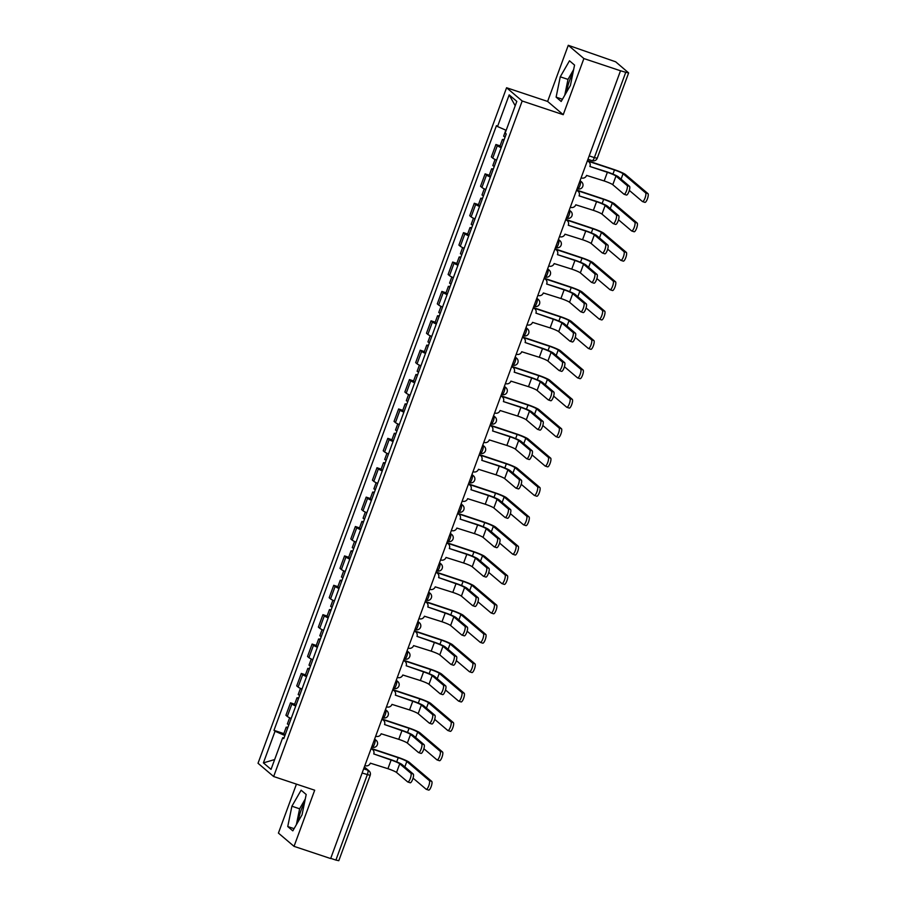 <?xml version="1.0" encoding="UTF-8"?>
<svg xmlns="http://www.w3.org/2000/svg" width="906" height="906" viewBox="0 0 906 906"><rect width="100%" height="100%" fill="white"/><g stroke="black" fill="none" stroke-linecap="round" stroke-linejoin="round"><path stroke-width="1.36" d="M566.748 91.778A15.742 4.349 108.4 0 1 569.512 80.691A15.742 4.349 108.4 0 1 572.841 73.488M298.391 821.176A15.742 4.349 108.4 0 1 301.154 810.089A15.742 4.349 108.4 0 1 304.473 802.886M296.443 784.12L278.425 833.09L294.031 846.351L330.656 858.56L620.508 70.77L583.883 58.55L568.277 45.3L547.62 101.438L506.579 87.746L258.029 763.271L273.646 776.521L522.184 100.996L563.226 114.688L583.883 58.55M568.277 45.3L615.65 61.801L628.639 72.91L597.235 158.244L594.359 157.621L625.752 72.287L628.639 72.91M294.031 846.351L314.688 790.213L273.646 776.521M362.128 773.022L370.18 775.366L338.787 860.7L335.9 860.077L367.304 774.743A4.032 1.11 -71.6 0 0 367.779 770.202L364.257 767.223M330.735 858.356L335.9 860.077M625.752 72.287L620.508 70.77M501.177 147.712A9.287 0.985 -159.8 0 1 497.315 145.673L495.922 144.496L491.358 156.919L492.739 158.108A9.287 0.985 20.2 0 0 496.601 160.147M500.067 145.877L495.922 144.496M490.361 177.1A9.287 0.985 -159.8 0 1 486.499 175.062L485.118 173.873L480.542 186.308L481.924 187.485A9.287 0.985 20.2 0 0 485.786 189.535M489.251 175.254L485.118 173.873M479.546 206.489A9.287 0.985 -159.8 0 1 475.695 204.439L474.302 203.261L469.727 215.696L471.12 216.874A9.287 0.985 20.2 0 0 474.982 218.912M478.436 204.643L474.302 203.261M468.742 235.866A9.287 0.985 -159.8 0 1 464.88 233.827L463.487 232.649L458.912 245.084L460.305 246.262A9.287 0.985 20.2 0 0 464.166 248.301M467.632 234.031L463.487 232.649M457.926 265.254A9.287 0.985 -159.8 0 1 454.065 263.216L452.683 262.038L448.108 274.473L449.489 275.651A9.287 0.985 20.2 0 0 453.351 277.689M456.817 263.42L452.683 262.038M447.111 294.643A9.287 0.985 -159.8 0 1 443.249 292.604L441.868 291.426L437.292 303.861L438.674 305.039A9.287 0.985 20.2 0 0 442.536 307.077M446.001 292.808L441.868 291.426M436.307 324.031A9.287 0.985 -159.8 0 1 432.445 321.992L431.052 320.815L426.477 333.249L427.87 334.427A9.287 0.985 20.2 0 0 431.732 336.466M435.197 322.196L431.052 320.815M425.492 353.419A9.287 0.985 -159.8 0 1 421.63 351.381L420.237 350.203L415.661 362.638L417.054 363.816A9.287 0.985 20.2 0 0 420.916 365.854M424.382 351.585L420.237 350.203M414.676 382.808A9.287 0.985 -159.8 0 1 410.814 380.769L409.433 379.591L404.857 392.015L406.239 393.193A9.287 0.985 20.2 0 0 410.101 395.243M413.566 380.962L409.433 379.591M403.861 412.196A9.287 0.985 -159.8 0 1 399.999 410.146L398.617 408.968L394.042 421.403L395.435 422.581A9.287 0.985 20.2 0 0 399.286 424.62M402.751 410.35L398.617 408.968M393.057 441.584A9.287 0.985 -159.8 0 1 389.195 439.535L387.802 438.357L383.227 450.792L384.62 451.969A9.287 0.985 20.2 0 0 388.481 454.008M391.947 439.738L387.802 438.357M382.241 470.961A9.287 0.985 -159.8 0 1 378.38 468.923L376.987 467.745L372.423 480.18L373.804 481.358A9.287 0.985 20.2 0 0 377.666 483.396M381.132 469.127L376.987 467.745M371.426 500.35A9.287 0.985 -159.8 0 1 367.564 498.311L366.183 497.134L361.607 509.568L362.989 510.746A9.287 0.985 20.2 0 0 366.851 512.785M370.316 498.515L366.183 497.134M360.611 529.738A9.287 0.985 -159.8 0 1 356.76 527.7L355.367 526.522L350.792 538.957L352.185 540.135A9.287 0.985 20.2 0 0 356.047 542.173M359.512 527.904L355.367 526.522M349.807 559.127A9.287 0.985 -159.8 0 1 345.945 557.088L344.552 555.91L339.976 568.345L341.369 569.523A9.287 0.985 20.2 0 0 345.231 571.561M348.697 557.292L344.552 555.91M338.991 588.515A9.287 0.985 -159.8 0 1 335.129 586.476L333.748 585.299L329.172 597.722L330.554 598.9A9.287 0.985 20.2 0 0 334.416 600.95M337.881 586.68L333.748 585.299M328.176 617.903A9.287 0.985 -159.8 0 1 324.314 615.865L322.932 614.676L318.357 627.111L319.739 628.288A9.287 0.985 20.2 0 0 323.601 630.338M327.066 616.057L322.932 614.676M317.372 647.292A9.287 0.985 -159.8 0 1 313.51 645.242L312.117 644.064L307.542 656.499L308.935 657.677A9.287 0.985 20.2 0 0 312.796 659.715M316.262 645.446L312.117 644.064M306.556 676.669A9.287 0.985 -159.8 0 1 302.695 674.63L301.302 673.452L296.726 685.887L298.119 687.065A9.287 0.985 20.2 0 0 301.981 689.104M305.447 674.834L301.302 673.452M295.741 706.057A9.287 0.985 -159.8 0 1 291.879 704.019L290.498 702.841L285.922 715.276L287.304 716.453A9.287 0.985 20.2 0 0 291.166 718.492M294.631 704.222L290.498 702.841M506.171 130.305L497.53 126.546L509.172 94.892L516.816 101.381L505.174 133.035L506.239 133.941L283.759 738.628L282.695 737.722L271.041 769.375L263.397 762.886L275.05 731.233L284.903 735.525M497.53 126.546L496.454 125.64L273.974 730.327L275.05 731.233M506.579 87.746L522.184 100.996M547.62 101.438L563.226 114.688M561.176 101.461L570.406 85.436L574.563 65.096L569.489 60.793L560.259 76.817L556.114 97.146L561.176 101.461M292.819 830.847L302.038 814.822L306.194 794.494L301.12 790.191L291.902 806.215L287.746 826.544L292.819 830.847M283.816 733.611L273.974 730.327M284.008 737.937L282.695 737.722M509.172 94.892L515.208 105.753M274.654 759.556L263.397 762.886M573.645 69.592L567.994 79.4L564.755 95.243M562.445 99.264L556.114 97.146M567.994 79.4L560.259 76.817M305.277 798.979L299.626 808.798L296.387 824.641M294.076 828.662L287.746 826.544M299.626 808.798L291.902 806.215M615.978 176.058L612.784 184.722L623.917 194.167A4.643 1.28 -71.6 0 0 624.041 194.235A4.643 1.28 -71.6 0 0 626.646 190.475A4.643 1.28 -71.6 0 0 627.099 185.504L615.978 176.058A7.565 0.804 20.2 0 0 607.371 172.299L589.885 166.466L606.782 171.8A10.193 1.076 -159.8 0 1 618.368 176.851L629.5 186.296A4.643 1.28 108.4 0 1 629.036 191.279A4.643 1.28 108.4 0 1 626.431 195.039A4.643 1.28 108.4 0 1 626.306 194.96M587.382 160.792A4.032 3.862 -49.7 0 1 588.334 161.381L588.923 161.88A4.032 3.862 130.3 0 0 587.7 161.189L587.348 160.894M581.12 177.825L581.527 177.961A4.032 3.862 130.3 0 0 586.59 175.413L604.177 180.962A7.565 0.804 20.2 0 1 612.784 184.722M589.987 166.183A4.032 3.862 130.3 0 0 588.923 161.88M587.439 160.656L613.872 169.479A10.193 1.076 -159.8 0 1 625.468 174.53L647.971 193.635A4.643 1.28 108.4 0 1 647.507 198.618A4.643 1.28 108.4 0 1 644.902 202.366A4.643 1.28 108.4 0 1 644.778 202.298M629.319 190.396L642.388 201.494A4.643 1.28 -71.6 0 0 642.513 201.574A4.643 1.28 -71.6 0 0 645.117 197.814A4.643 1.28 -71.6 0 0 645.57 192.831L623.079 173.726A7.565 0.804 20.2 0 0 614.461 169.977L588.051 161.166M505.061 137.146L503.623 136.194L505.842 130.17M503.883 140.351L502.445 139.399L504.155 139.603M501.392 147.123L499.953 146.172L502.445 139.399M605.163 205.436L601.98 214.11L613.102 223.556A4.643 1.28 -71.6 0 0 613.226 223.623A4.643 1.28 -71.6 0 0 615.831 219.864A4.643 1.28 -71.6 0 0 616.295 214.892L605.163 205.436A7.565 0.804 20.2 0 0 596.556 201.687L579.07 195.855L595.967 201.189A10.193 1.076 -159.8 0 1 607.552 206.24L618.685 215.685A4.643 1.28 108.4 0 1 618.22 220.668A4.643 1.28 108.4 0 1 615.616 224.416A4.643 1.28 108.4 0 1 615.491 224.348M576.567 190.181A4.032 3.862 -49.7 0 1 577.518 190.77L578.107 191.268A4.032 3.862 130.3 0 0 576.884 190.577L576.533 190.283M570.304 207.214L570.712 207.349A4.032 3.862 130.3 0 0 575.786 204.801L593.373 210.351A7.565 0.804 20.2 0 1 601.98 214.11M579.172 195.571A4.032 3.862 130.3 0 0 578.107 191.268M594.347 234.824L591.165 243.488L602.286 252.944A4.643 1.28 -71.6 0 0 602.411 253.012A4.643 1.28 -71.6 0 0 605.015 249.252A4.643 1.28 -71.6 0 0 605.48 244.269L594.347 234.824A7.565 0.804 20.2 0 0 585.74 231.075L568.266 225.243L585.151 230.577A10.193 1.076 -159.8 0 1 596.748 235.628L607.869 245.073A4.643 1.28 108.4 0 1 607.405 250.056A4.643 1.28 108.4 0 1 604.812 253.805A4.643 1.28 108.4 0 1 604.687 253.737M565.763 219.569A4.032 3.862 -49.7 0 1 566.703 220.158L567.292 220.656A4.032 3.862 130.3 0 0 566.069 219.965L565.718 219.671M559.489 236.591L559.897 236.726A4.032 3.862 130.3 0 0 564.97 234.19L582.558 239.739A7.565 0.804 20.2 0 1 591.165 243.488M568.368 224.96A4.032 3.862 130.3 0 0 567.292 220.656M576.624 190.045L603.068 198.856A10.193 1.076 -159.8 0 1 614.653 203.918L637.156 223.023A4.643 1.28 108.4 0 1 636.692 227.995A4.643 1.28 108.4 0 1 634.087 231.755A4.643 1.28 108.4 0 1 633.962 231.687M618.504 219.784L631.573 230.883A4.643 1.28 -71.6 0 0 631.697 230.962A4.643 1.28 -71.6 0 0 634.302 227.202A4.643 1.28 -71.6 0 0 634.766 222.219L612.263 203.114A7.565 0.804 20.2 0 0 603.656 199.365L577.235 190.554M494.246 166.534L492.819 165.583L495.072 159.445M493.068 169.739L491.641 168.776L493.351 168.992M490.576 176.511L489.138 175.56L491.641 168.776M565.808 219.433L592.252 228.244A10.193 1.076 -159.8 0 1 603.838 233.295L626.34 252.4A4.643 1.28 108.4 0 1 625.876 257.383A4.643 1.28 108.4 0 1 623.283 261.143A4.643 1.28 108.4 0 1 623.158 261.075M607.688 249.173L620.757 260.271A4.643 1.28 -71.6 0 0 620.882 260.339A4.643 1.28 -71.6 0 0 623.487 256.591A4.643 1.28 -71.6 0 0 623.951 251.608L601.448 232.502A7.565 0.804 20.2 0 0 592.841 228.754L566.431 219.943M483.442 195.923L482.003 194.971L484.257 188.833M482.264 199.116L480.826 198.165L482.536 198.369M479.761 205.9L478.334 204.949L480.826 198.165M583.543 264.212L580.35 272.876L591.482 282.321A4.643 1.28 -71.6 0 0 591.607 282.4A4.643 1.28 -71.6 0 0 594.2 278.64A4.643 1.28 -71.6 0 0 594.664 273.657L583.543 264.212A7.565 0.804 20.2 0 0 574.936 260.464L557.45 254.631L574.336 259.965A10.193 1.076 -159.8 0 1 585.933 265.016L597.054 274.461A4.643 1.28 108.4 0 1 596.601 279.444A4.643 1.28 108.4 0 1 593.996 283.193A4.643 1.28 108.4 0 1 593.872 283.125M554.948 248.957A4.032 3.862 -49.7 0 1 555.888 249.535L556.488 250.045A4.032 3.862 130.3 0 0 555.253 249.354L554.914 249.059M548.685 265.979L549.093 266.115A4.032 3.862 130.3 0 0 554.155 263.578L571.743 269.127A7.565 0.804 20.2 0 1 580.35 272.876M557.552 254.348A4.032 3.862 130.3 0 0 556.488 250.045M572.728 293.601L569.546 302.264L580.667 311.709A4.643 1.28 -71.6 0 0 580.791 311.789A4.643 1.28 -71.6 0 0 583.396 308.029A4.643 1.28 -71.6 0 0 583.849 303.046L572.728 293.601A7.565 0.804 20.2 0 0 564.121 289.852L546.635 284.02L563.532 289.342A10.193 1.076 -159.8 0 1 575.117 294.393L586.25 303.85A4.643 1.28 108.4 0 1 585.786 308.821A4.643 1.28 108.4 0 1 583.181 312.581A4.643 1.28 108.4 0 1 583.056 312.513M544.132 278.346A4.032 3.862 -49.7 0 1 545.084 278.923L545.672 279.433A4.032 3.862 130.3 0 0 544.449 278.742L544.098 278.448M537.87 295.367L538.277 295.503A4.032 3.862 130.3 0 0 543.34 292.966L560.927 298.516A7.565 0.804 20.2 0 1 569.546 302.264M546.737 283.737A4.032 3.862 130.3 0 0 545.672 279.433M535.922 313.136L552.717 318.731A10.193 1.076 -159.8 0 1 564.313 323.782L575.435 333.227A4.643 1.28 108.4 0 1 574.97 338.21A4.643 1.28 108.4 0 1 572.365 341.97A4.643 1.28 108.4 0 1 572.241 341.902M561.913 322.989L558.73 331.653L569.851 341.098A4.643 1.28 -71.6 0 0 569.976 341.166A4.643 1.28 -71.6 0 0 572.581 337.417A4.643 1.28 -71.6 0 0 573.045 332.434L561.913 322.989A7.565 0.804 20.2 0 0 553.306 319.24L535.933 313.125A4.032 3.862 130.3 0 0 533.634 308.131L533.283 307.825M533.317 307.734A4.032 3.862 -49.7 0 1 534.268 308.312L534.857 308.821M527.054 324.756L527.462 324.892A4.032 3.862 130.3 0 0 532.535 322.355L550.123 327.904A7.565 0.804 20.2 0 1 558.73 331.653M554.993 248.81L581.437 257.632A10.193 1.076 -159.8 0 1 593.034 262.683L615.525 281.789A4.643 1.28 108.4 0 1 615.072 286.772A4.643 1.28 108.4 0 1 612.467 290.532A4.643 1.28 108.4 0 1 612.343 290.452M596.873 278.561L609.953 289.66A4.643 1.28 -71.6 0 0 610.078 289.727A4.643 1.28 -71.6 0 0 612.671 285.979A4.643 1.28 -71.6 0 0 613.135 280.996L590.633 261.891A7.565 0.804 20.2 0 0 582.026 258.142L555.616 249.331M472.626 225.3L471.188 224.348L473.453 218.221M471.448 228.505L470.01 227.553L471.72 227.757M468.957 235.288L467.519 234.337L470.01 227.553M544.189 278.199L570.621 287.021A10.193 1.076 -159.8 0 1 582.218 292.072L604.721 311.177A4.643 1.28 108.4 0 1 604.257 316.16A4.643 1.28 108.4 0 1 601.652 319.92A4.643 1.28 108.4 0 1 601.527 319.841M586.069 307.949L599.138 319.048A4.643 1.28 -71.6 0 0 599.262 319.116A4.643 1.28 -71.6 0 0 601.867 315.367A4.643 1.28 -71.6 0 0 602.32 310.384L579.829 291.279A7.565 0.804 20.2 0 0 571.222 287.519L544.8 278.708M461.811 254.688L460.384 253.737L462.638 247.598M460.633 257.893L459.195 256.942L460.916 257.145M458.142 264.677L456.703 263.725L459.195 256.942M533.374 307.587L559.817 316.409A10.193 1.076 -159.8 0 1 571.403 321.46L593.906 340.565A4.643 1.28 108.4 0 1 593.441 345.548A4.643 1.28 108.4 0 1 590.837 349.308A4.643 1.28 108.4 0 1 590.712 349.229M575.253 337.338L588.322 348.436A4.643 1.28 -71.6 0 0 588.447 348.504A4.643 1.28 -71.6 0 0 591.052 344.744A4.643 1.28 -71.6 0 0 591.516 339.773L569.013 320.656A7.565 0.804 20.2 0 0 560.406 316.907L533.996 308.097M451.007 284.076L449.569 283.125L451.822 276.987M449.829 287.281L448.391 286.33L450.101 286.534M447.326 294.065L445.888 293.114L448.391 286.33M525.106 342.525L541.901 348.119A10.193 1.076 -159.8 0 1 553.498 353.17L564.619 362.615A4.643 1.28 108.4 0 1 564.155 367.598A4.643 1.28 108.4 0 1 561.561 371.358A4.643 1.28 108.4 0 1 561.437 371.279M551.108 352.377L547.915 361.041L559.036 370.486A4.643 1.28 -71.6 0 0 559.161 370.554A4.643 1.28 -71.6 0 0 561.765 366.805A4.643 1.28 -71.6 0 0 562.23 361.822L551.108 352.377A7.565 0.804 20.2 0 0 542.501 348.617L525.118 342.513A4.032 3.862 130.3 0 0 522.819 337.508L522.468 337.213M522.513 337.111A4.032 3.862 -49.7 0 1 523.453 337.7L524.053 338.198M516.239 354.144L516.658 354.28A4.032 3.862 130.3 0 0 521.72 351.743L539.308 357.292A7.565 0.804 20.2 0 1 547.915 361.041M522.558 336.975L549.002 345.798A10.193 1.076 -159.8 0 1 560.587 350.849L583.09 369.954A4.643 1.28 108.4 0 1 582.626 374.937A4.643 1.28 108.4 0 1 580.033 378.685A4.643 1.28 108.4 0 1 579.908 378.617M564.438 366.726L577.507 377.825A4.643 1.28 -71.6 0 0 577.632 377.893A4.643 1.28 -71.6 0 0 580.236 374.133A4.643 1.28 -71.6 0 0 580.701 369.15L558.198 350.044A7.565 0.804 20.2 0 0 549.591 346.296L523.181 337.485M440.191 313.465L438.753 312.513L441.007 306.375M439.014 316.67L437.575 315.718L439.285 315.922M436.511 323.453L435.084 322.502L437.575 315.718M540.293 381.766L537.099 390.429L548.232 399.874A4.643 1.28 -71.6 0 0 548.356 399.942A4.643 1.28 -71.6 0 0 550.95 396.194A4.643 1.28 -71.6 0 0 551.414 391.211L540.293 381.766A7.565 0.804 20.2 0 0 531.686 378.006L514.2 372.173L531.097 377.508A10.193 1.076 -159.8 0 1 542.683 382.559L553.804 392.004A4.643 1.28 108.4 0 1 553.351 396.987A4.643 1.28 108.4 0 1 550.746 400.746A4.643 1.28 108.4 0 1 550.621 400.667M511.697 366.5A4.032 3.862 -49.7 0 1 512.649 367.089L513.238 367.587A4.032 3.862 130.3 0 0 512.003 366.896L511.664 366.602M505.435 383.532L505.842 383.668A4.032 3.862 130.3 0 0 510.905 381.12L528.492 386.669A7.565 0.804 20.2 0 1 537.099 390.429M514.302 371.89A4.032 3.862 130.3 0 0 513.238 367.587M511.743 366.364L538.187 375.186A10.193 1.076 -159.8 0 1 549.783 380.237L572.275 399.342A4.643 1.28 108.4 0 1 571.822 404.325A4.643 1.28 108.4 0 1 569.217 408.074A4.643 1.28 108.4 0 1 569.093 408.006M553.634 396.103L566.703 407.202A4.643 1.28 -71.6 0 0 566.828 407.281A4.643 1.28 -71.6 0 0 569.421 403.521A4.643 1.28 -71.6 0 0 569.885 398.538L547.383 379.433A7.565 0.804 20.2 0 0 538.776 375.684L512.366 366.873M429.376 342.853L427.938 341.902L430.203 335.764M428.198 346.058L426.76 345.107L428.47 345.311M425.707 352.842L424.268 351.879L426.76 345.107M529.478 411.143L526.295 419.818L537.417 429.263A4.643 1.28 -71.6 0 0 537.541 429.331A4.643 1.28 -71.6 0 0 540.146 425.571A4.643 1.28 -71.6 0 0 540.599 420.599L529.478 411.143A7.565 0.804 20.2 0 0 520.871 407.394L503.385 401.562L520.282 406.896A10.193 1.076 -159.8 0 1 531.867 411.947L543 421.392A4.643 1.28 108.4 0 1 542.535 426.375A4.643 1.28 108.4 0 1 539.931 430.135A4.643 1.28 108.4 0 1 539.806 430.056M500.882 395.888A4.032 3.862 -49.7 0 1 501.833 396.477L502.422 396.975A4.032 3.862 130.3 0 0 501.199 396.284L500.848 395.99M494.619 412.921L495.027 413.057A4.032 3.862 130.3 0 0 500.089 410.509L517.688 416.058A7.565 0.804 20.2 0 1 526.295 419.818M503.487 401.279A4.032 3.862 130.3 0 0 502.422 396.975M500.939 395.752L527.371 404.574A10.193 1.076 -159.8 0 1 538.968 409.625L561.471 428.731A4.643 1.28 108.4 0 1 561.007 433.702A4.643 1.28 108.4 0 1 558.402 437.462A4.643 1.28 108.4 0 1 558.277 437.394M542.819 425.492L555.888 436.59A4.643 1.28 -71.6 0 0 556.012 436.669A4.643 1.28 -71.6 0 0 558.617 432.909A4.643 1.28 -71.6 0 0 559.07 427.926L536.579 408.821A7.565 0.804 20.2 0 0 527.971 405.073L501.55 396.262M418.561 372.241L417.134 371.29L419.387 365.152M417.383 375.446L415.956 374.484L417.666 374.699M414.891 382.219L413.453 381.267L415.956 374.484M518.662 440.531L515.48 449.195L526.601 458.651A4.643 1.28 -71.6 0 0 526.726 458.719A4.643 1.28 -71.6 0 0 529.331 454.959A4.643 1.28 -71.6 0 0 529.795 449.976L518.662 440.531A7.565 0.804 20.2 0 0 510.055 436.783L492.57 430.95L509.466 436.284A10.193 1.076 -159.8 0 1 521.063 441.335L532.184 450.78A4.643 1.28 108.4 0 1 531.72 455.763A4.643 1.28 108.4 0 1 529.127 459.512A4.643 1.28 108.4 0 1 528.991 459.444M490.067 425.276A4.032 3.862 -49.7 0 1 491.018 425.865L491.607 426.364A4.032 3.862 130.3 0 0 490.384 425.673L490.033 425.378M483.804 442.298L484.212 442.434A4.032 3.862 130.3 0 0 489.285 439.897L506.873 445.446A7.565 0.804 20.2 0 1 515.48 449.195M492.683 430.667A4.032 3.862 130.3 0 0 491.607 426.364M490.123 425.14L516.567 433.951A10.193 1.076 -159.8 0 1 528.153 439.002L550.655 458.119A4.643 1.28 108.4 0 1 550.191 463.091A4.643 1.28 108.4 0 1 547.598 466.85A4.643 1.28 108.4 0 1 547.462 466.783M532.003 454.88L545.072 465.978A4.643 1.28 -71.6 0 0 545.197 466.058A4.643 1.28 -71.6 0 0 547.802 462.298A4.643 1.28 -71.6 0 0 548.266 457.315L525.763 438.21A7.565 0.804 20.2 0 0 517.156 434.461L490.746 425.65M407.757 401.63L406.318 400.679L408.572 394.54M406.579 404.823L405.141 403.872L406.851 404.076M404.076 411.607L402.649 410.656L405.141 403.872M507.858 469.92L504.665 478.583L515.786 488.028A4.643 1.28 -71.6 0 0 515.922 488.108A4.643 1.28 -71.6 0 0 518.515 484.348A4.643 1.28 -71.6 0 0 518.979 479.365L507.858 469.92A7.565 0.804 20.2 0 0 499.251 466.171L481.765 460.339L498.651 465.673A10.193 1.076 -159.8 0 1 510.248 470.724L521.369 480.169A4.643 1.28 108.4 0 1 520.916 485.152A4.643 1.28 108.4 0 1 518.311 488.9A4.643 1.28 108.4 0 1 518.187 488.832M479.263 454.665A4.032 3.862 -49.7 0 1 480.203 455.254L480.803 455.752A4.032 3.862 130.3 0 0 479.568 455.061L479.217 454.767M473 471.686L473.408 471.822A4.032 3.862 130.3 0 0 478.47 469.285L496.058 474.835A7.565 0.804 20.2 0 1 504.665 478.583M481.867 460.055A4.032 3.862 130.3 0 0 480.803 455.752M479.308 454.529L505.752 463.34A10.193 1.076 -159.8 0 1 517.349 468.391L539.84 487.496A4.643 1.28 108.4 0 1 539.387 492.479A4.643 1.28 108.4 0 1 536.782 496.239A4.643 1.28 108.4 0 1 536.658 496.171M521.188 484.268L534.257 495.367A4.643 1.28 -71.6 0 0 534.393 495.435A4.643 1.28 -71.6 0 0 536.986 491.686A4.643 1.28 -71.6 0 0 537.451 486.703L514.948 467.598A7.565 0.804 20.2 0 0 506.341 463.849L479.931 455.039M396.941 431.018L395.503 430.056L397.768 423.929M395.763 434.212L394.325 433.261L396.035 433.464M393.272 440.995L391.834 440.044L394.325 433.261M497.043 499.308L493.849 507.972L504.982 517.417A4.643 1.28 -71.6 0 0 505.106 517.496A4.643 1.28 -71.6 0 0 507.711 513.736A4.643 1.28 -71.6 0 0 508.164 508.753L497.043 499.308A7.565 0.804 20.2 0 0 488.436 495.559L470.95 489.727L487.847 495.05A10.193 1.076 -159.8 0 1 499.433 500.101L510.565 509.557A4.643 1.28 108.4 0 1 510.101 514.529A4.643 1.28 108.4 0 1 507.496 518.289A4.643 1.28 108.4 0 1 507.371 518.221M468.447 484.053A4.032 3.862 -49.7 0 1 469.399 484.631L469.988 485.14A4.032 3.862 130.3 0 0 468.764 484.45L468.413 484.155M462.185 501.075L462.592 501.211A4.032 3.862 130.3 0 0 467.655 498.674L485.242 504.223A7.565 0.804 20.2 0 1 493.849 507.972M471.052 489.444A4.032 3.862 130.3 0 0 469.988 485.14M468.504 483.906L494.936 492.728A10.193 1.076 -159.8 0 1 506.533 497.779L529.036 516.884A4.643 1.28 108.4 0 1 528.572 521.867A4.643 1.28 108.4 0 1 525.967 525.627A4.643 1.28 108.4 0 1 525.842 525.548M510.384 513.657L523.453 524.755A4.643 1.28 -71.6 0 0 523.577 524.823A4.643 1.28 -71.6 0 0 526.182 521.075A4.643 1.28 -71.6 0 0 526.635 516.092L504.144 496.986A7.565 0.804 20.2 0 0 495.525 493.226L469.115 484.427M386.126 460.395L384.688 459.444L386.953 453.317M384.948 463.6L383.51 462.649L385.22 462.853M382.457 470.384L381.018 469.433L383.51 462.649M486.228 528.696L483.045 537.36L494.166 546.805A4.643 1.28 -71.6 0 0 494.291 546.884A4.643 1.28 -71.6 0 0 496.896 543.124A4.643 1.28 -71.6 0 0 497.36 538.141L486.228 528.696A7.565 0.804 20.2 0 0 477.621 524.948L460.135 519.115L477.032 524.438A10.193 1.076 -159.8 0 1 488.628 529.489L499.75 538.945A4.643 1.28 108.4 0 1 499.285 543.917A4.643 1.28 108.4 0 1 496.681 547.677A4.643 1.28 108.4 0 1 496.556 547.609M457.632 513.442A4.032 3.862 -49.7 0 1 458.583 514.019L459.172 514.529A4.032 3.862 130.3 0 0 457.949 513.838L457.598 513.543M451.369 530.463L451.777 530.599A4.032 3.862 130.3 0 0 456.851 528.062L474.438 533.611A7.565 0.804 20.2 0 1 483.045 537.36M460.237 518.832A4.032 3.862 130.3 0 0 459.172 514.529M457.689 513.294L484.132 522.116A10.193 1.076 -159.8 0 1 495.718 527.167L518.221 546.273A4.643 1.28 108.4 0 1 517.756 551.256A4.643 1.28 108.4 0 1 515.152 555.016A4.643 1.28 108.4 0 1 515.027 554.936M499.568 543.045L512.637 554.144A4.643 1.28 -71.6 0 0 512.762 554.212A4.643 1.28 -71.6 0 0 515.367 550.452A4.643 1.28 -71.6 0 0 515.831 545.48L493.328 526.375A7.565 0.804 20.2 0 0 484.721 522.615L458.3 513.804M375.31 489.784L373.884 488.832L376.137 482.694M374.133 492.989L372.706 492.037L374.416 492.241M371.641 499.772L370.203 498.821L372.706 492.037M475.424 558.085L472.23 566.748L483.351 576.193A4.643 1.28 -71.6 0 0 483.476 576.261A4.643 1.28 -71.6 0 0 486.08 572.513A4.643 1.28 -71.6 0 0 486.545 567.53L475.424 558.085A7.565 0.804 20.2 0 0 466.805 554.336L449.331 548.504L466.216 553.826A10.193 1.076 -159.8 0 1 477.813 558.877L488.934 568.322A4.643 1.28 108.4 0 1 488.47 573.305A4.643 1.28 108.4 0 1 485.876 577.065A4.643 1.28 108.4 0 1 485.752 576.997M446.828 542.83A4.032 3.862 -49.7 0 1 447.768 543.407L448.357 543.906A4.032 3.862 130.3 0 0 447.134 543.226L446.783 542.92M440.554 559.851L440.962 559.987A4.032 3.862 130.3 0 0 446.035 557.45L463.623 563A7.565 0.804 20.2 0 1 472.23 566.748M449.433 548.221A4.032 3.862 130.3 0 0 448.357 543.906M446.873 542.683L473.317 551.505A10.193 1.076 -159.8 0 1 484.903 556.556L507.405 575.661A4.643 1.28 108.4 0 1 506.941 580.644A4.643 1.28 108.4 0 1 504.348 584.393A4.643 1.28 108.4 0 1 504.223 584.325M488.753 572.433L501.822 583.532A4.643 1.28 -71.6 0 0 501.947 583.6A4.643 1.28 -71.6 0 0 504.551 579.84A4.643 1.28 -71.6 0 0 505.016 574.857L482.513 555.752A7.565 0.804 20.2 0 0 473.906 552.003L447.496 543.192M364.506 519.172L363.068 518.221L365.322 512.083M363.329 522.377L361.89 521.426L363.6 521.63M360.826 529.161L359.399 528.209L361.89 521.426M438.617 577.609L455.401 583.215A10.193 1.076 -159.8 0 1 466.998 588.266L478.119 597.711A4.643 1.28 108.4 0 1 477.666 602.694A4.643 1.28 108.4 0 1 475.061 606.454A4.643 1.28 108.4 0 1 474.937 606.374M464.608 587.473L461.414 596.137L472.547 605.582A4.643 1.28 -71.6 0 0 472.672 605.65A4.643 1.28 -71.6 0 0 475.265 601.901A4.643 1.28 -71.6 0 0 475.729 596.918L464.608 587.473A7.565 0.804 20.2 0 0 456.001 583.713L438.617 577.598A4.032 3.862 130.3 0 0 436.318 572.603L435.979 572.309M436.013 572.207A4.032 3.862 -49.7 0 1 436.964 572.796L437.553 573.294M429.75 589.24L430.157 589.376A4.032 3.862 130.3 0 0 435.22 586.839L452.807 592.388A7.565 0.804 20.2 0 1 461.414 596.137M436.058 572.071L462.502 580.893A10.193 1.076 -159.8 0 1 474.098 585.944L496.59 605.049A4.643 1.28 108.4 0 1 496.137 610.032A4.643 1.28 108.4 0 1 493.532 613.781A4.643 1.28 108.4 0 1 493.408 613.713M477.938 601.811L491.018 612.92A4.643 1.28 -71.6 0 0 491.143 612.988A4.643 1.28 -71.6 0 0 493.736 609.228A4.643 1.28 -71.6 0 0 494.2 604.245L471.698 585.14A7.565 0.804 20.2 0 0 463.091 581.392L436.681 572.581M353.691 548.56L352.253 547.609L354.518 541.471M352.513 551.765L351.075 550.814L352.785 551.018M350.022 558.549L348.584 557.586L351.075 550.814M427.802 606.997L444.597 612.603A10.193 1.076 -159.8 0 1 456.182 617.654L467.315 627.099A4.643 1.28 108.4 0 1 466.85 632.082A4.643 1.28 108.4 0 1 464.246 635.842A4.643 1.28 108.4 0 1 464.121 635.763M453.793 616.85L450.61 625.525L461.732 634.97A4.643 1.28 -71.6 0 0 461.856 635.038A4.643 1.28 -71.6 0 0 464.461 631.278A4.643 1.28 -71.6 0 0 464.914 626.306L453.793 616.85A7.565 0.804 20.2 0 0 445.186 613.102L427.802 606.986A4.032 3.862 130.3 0 0 425.514 601.992L425.163 601.697M425.197 601.595A4.032 3.862 -49.7 0 1 426.148 602.184L426.737 602.683M418.934 618.628L419.342 618.764A4.032 3.862 130.3 0 0 424.404 616.216L441.992 621.765A7.565 0.804 20.2 0 1 450.61 625.525M425.254 601.459L451.686 610.282A10.193 1.076 -159.8 0 1 463.283 615.333L485.786 634.438A4.643 1.28 108.4 0 1 485.322 639.41A4.643 1.28 108.4 0 1 482.717 643.169A4.643 1.28 108.4 0 1 482.592 643.101M467.134 631.199L480.203 642.297A4.643 1.28 -71.6 0 0 480.327 642.377A4.643 1.28 -71.6 0 0 482.932 638.617A4.643 1.28 -71.6 0 0 483.385 633.634L460.894 614.528A7.565 0.804 20.2 0 0 452.287 610.78L425.865 601.969M342.876 577.949L341.449 576.997L343.702 570.859M341.698 581.154L340.271 580.202L341.981 580.406M339.206 587.926L337.768 586.975L340.271 580.202M416.987 636.386L433.781 641.992A10.193 1.076 -159.8 0 1 445.378 647.043L456.499 656.488A4.643 1.28 108.4 0 1 456.035 661.471A4.643 1.28 108.4 0 1 453.43 665.219A4.643 1.28 108.4 0 1 453.306 665.151M442.977 646.238L439.795 654.902L450.916 664.358A4.643 1.28 -71.6 0 0 451.041 664.426A4.643 1.28 -71.6 0 0 453.646 660.667A4.643 1.28 -71.6 0 0 454.11 655.684L442.977 646.238A7.565 0.804 20.2 0 0 434.37 642.49L416.998 636.374A4.032 3.862 130.3 0 0 414.699 631.38L414.348 631.086M414.382 630.984A4.032 3.862 -49.7 0 1 415.333 631.573L415.922 632.071M408.119 648.017L408.527 648.152A4.032 3.862 130.3 0 0 413.6 645.604L431.188 651.154A7.565 0.804 20.2 0 1 439.795 654.902M414.438 630.848L440.882 639.659A10.193 1.076 -159.8 0 1 452.468 644.71L474.971 663.826A4.643 1.28 108.4 0 1 474.506 668.798A4.643 1.28 108.4 0 1 471.901 672.558A4.643 1.28 108.4 0 1 471.777 672.49M456.318 660.587L469.387 671.686A4.643 1.28 -71.6 0 0 469.512 671.765A4.643 1.28 -71.6 0 0 472.117 668.005A4.643 1.28 -71.6 0 0 472.581 663.022L450.078 643.917A7.565 0.804 20.2 0 0 441.471 640.168L415.061 631.357M332.072 607.337L330.633 606.386L332.887 600.248M330.894 610.531L329.456 609.579L331.166 609.795M328.391 617.314L326.953 616.363L329.456 609.579M406.171 665.774L422.966 671.38A10.193 1.076 -159.8 0 1 434.563 676.431L445.684 685.876A4.643 1.28 108.4 0 1 445.22 690.859A4.643 1.28 108.4 0 1 442.626 694.608A4.643 1.28 108.4 0 1 442.502 694.54M432.173 675.627L428.98 684.29L440.101 693.747A4.643 1.28 -71.6 0 0 440.225 693.815A4.643 1.28 -71.6 0 0 442.83 690.055A4.643 1.28 -71.6 0 0 443.294 685.072L432.173 675.627A7.565 0.804 20.2 0 0 423.566 671.878L406.182 665.763A4.032 3.862 130.3 0 0 403.883 660.768L403.532 660.474M403.578 660.372A4.032 3.862 -49.7 0 1 404.518 660.961L405.118 661.459M397.315 677.394L397.723 677.529A4.032 3.862 130.3 0 0 402.785 674.993L420.373 680.542A7.565 0.804 20.2 0 1 428.98 684.29M403.623 660.236L430.067 669.047A10.193 1.076 -159.8 0 1 441.664 674.098L464.155 693.203A4.643 1.28 108.4 0 1 463.691 698.186A4.643 1.28 108.4 0 1 461.097 701.946A4.643 1.28 108.4 0 1 460.973 701.878M445.503 689.976L458.572 701.074A4.643 1.28 -71.6 0 0 458.696 701.142A4.643 1.28 -71.6 0 0 461.301 697.394A4.643 1.28 -71.6 0 0 461.766 692.41L439.263 673.305A7.565 0.804 20.2 0 0 430.656 669.557L404.246 660.746M321.256 636.725L319.818 635.763L322.072 629.636M320.078 639.919L318.64 638.968L320.35 639.172M317.587 646.703L316.149 645.752L318.64 638.968M395.367 695.162L412.162 700.757A10.193 1.076 -159.8 0 1 423.748 705.819L434.869 715.264A4.643 1.28 108.4 0 1 434.416 720.236A4.643 1.28 108.4 0 1 431.811 723.996A4.643 1.28 108.4 0 1 431.686 723.928M421.358 705.015L418.164 713.679L429.297 723.124A4.643 1.28 -71.6 0 0 429.421 723.203A4.643 1.28 -71.6 0 0 432.015 719.443A4.643 1.28 -71.6 0 0 432.479 714.46L421.358 705.015A7.565 0.804 20.2 0 0 412.751 701.267L395.367 695.151A4.032 3.862 130.3 0 0 393.068 690.157L392.728 689.862M392.762 689.76A4.032 3.862 -49.7 0 1 393.714 690.338L394.303 690.848M386.5 706.782L386.907 706.918A4.032 3.862 130.3 0 0 391.97 704.381L409.557 709.93A7.565 0.804 20.2 0 1 418.164 713.679M392.819 689.613L419.252 698.435A10.193 1.076 -159.8 0 1 430.848 703.486L453.34 722.592A4.643 1.28 108.4 0 1 452.887 727.575A4.643 1.28 108.4 0 1 450.282 731.335A4.643 1.28 108.4 0 1 450.157 731.255M434.699 719.364L447.768 730.463A4.643 1.28 -71.6 0 0 447.892 730.53A4.643 1.28 -71.6 0 0 450.486 726.782A4.643 1.28 -71.6 0 0 450.95 721.799L428.459 702.694A7.565 0.804 20.2 0 0 419.84 698.934L393.43 690.134M310.441 666.103L309.003 665.151L311.268 659.024M309.263 669.308L307.825 668.356L309.535 668.56M306.772 676.091L305.333 675.14L307.825 668.356M384.552 724.551L401.347 730.145A10.193 1.076 -159.8 0 1 412.932 735.196L424.065 744.653A4.643 1.28 108.4 0 1 423.6 749.624A4.643 1.28 108.4 0 1 420.996 753.384A4.643 1.28 108.4 0 1 420.871 753.316M410.543 734.404L407.36 743.067L418.481 752.512A4.643 1.28 -71.6 0 0 418.606 752.592A4.643 1.28 -71.6 0 0 421.211 748.832A4.643 1.28 -71.6 0 0 421.664 743.849L410.543 734.404A7.565 0.804 20.2 0 0 401.936 730.655L384.552 724.54A4.032 3.862 130.3 0 0 382.264 719.545L381.913 719.251M381.947 719.149A4.032 3.862 -49.7 0 1 382.898 719.726L383.487 720.236M375.684 736.17L376.092 736.306A4.032 3.862 130.3 0 0 381.166 733.769L398.753 739.319A7.565 0.804 20.2 0 1 407.36 743.067M382.004 719.002L408.436 727.824A10.193 1.076 -159.8 0 1 420.033 732.875L442.536 751.98A4.643 1.28 108.4 0 1 442.071 756.963A4.643 1.28 108.4 0 1 439.467 760.723A4.643 1.28 108.4 0 1 439.342 760.644M423.883 748.752L436.952 759.851A4.643 1.28 -71.6 0 0 437.077 759.919A4.643 1.28 -71.6 0 0 439.682 756.159A4.643 1.28 -71.6 0 0 440.135 751.187L417.643 732.082A7.565 0.804 20.2 0 0 409.036 728.322L382.615 719.511M299.626 695.491L298.199 694.54L300.452 688.401M298.448 698.696L297.021 697.745L298.731 697.948M295.956 705.48L294.518 704.528L297.021 697.745M373.736 753.939L390.531 759.534A10.193 1.076 -159.8 0 1 402.128 764.585L413.249 774.03A4.643 1.28 108.4 0 1 412.785 779.013A4.643 1.28 108.4 0 1 410.192 782.773A4.643 1.28 108.4 0 1 410.067 782.705M399.727 763.792L396.545 772.456L407.666 781.901A4.643 1.28 -71.6 0 0 407.791 781.969A4.643 1.28 -71.6 0 0 410.395 778.22A4.643 1.28 -71.6 0 0 410.86 773.237L399.727 763.792A7.565 0.804 20.2 0 0 391.12 760.043L373.748 753.928A4.032 3.862 130.3 0 0 371.449 748.934L371.098 748.628M371.143 748.537A4.032 3.862 -49.7 0 1 372.083 749.115L372.672 749.624M364.869 765.559L365.277 765.695A4.032 3.862 130.3 0 0 370.35 763.158L387.938 768.707A7.565 0.804 20.2 0 1 396.545 772.456M371.188 748.39L397.632 757.212A10.193 1.076 -159.8 0 1 409.218 762.263L431.72 781.368A4.643 1.28 108.4 0 1 431.256 786.351A4.643 1.28 108.4 0 1 428.663 790.1A4.643 1.28 108.4 0 1 428.538 790.032M413.068 778.141L426.137 789.239A4.643 1.28 -71.6 0 0 426.262 789.307A4.643 1.28 -71.6 0 0 428.866 785.547A4.643 1.28 -71.6 0 0 429.331 780.576L406.828 761.459A7.565 0.804 20.2 0 0 398.221 757.71L371.811 748.9M288.821 724.879L287.383 723.928L289.637 717.79M287.644 728.084L286.205 727.133L287.915 727.337M285.141 734.868L283.714 733.917L286.205 727.133M372.14 747.122A4.032 1.11 -71.6 0 0 372.241 747.19A4.032 1.11 -71.6 0 0 374.438 744.132A4.032 1.11 -71.6 0 0 374.914 739.59L374.54 739.273M374.484 739.443L374.914 739.59A4.032 3.862 -49.7 0 1 376.137 740.281L374.642 739.013M382.944 717.733A4.032 1.11 -71.6 0 0 383.057 717.801A4.032 1.11 -71.6 0 0 385.243 714.743A4.032 1.11 -71.6 0 0 385.718 710.202L385.356 709.885M385.288 710.055L385.718 710.202A4.032 3.862 -49.7 0 1 386.953 710.893L385.458 709.625M393.759 688.345A4.032 1.11 -71.6 0 0 393.872 688.413A4.032 1.11 -71.6 0 0 396.058 685.355A4.032 1.11 -71.6 0 0 396.534 680.814L396.171 680.508M396.103 680.678L396.534 680.814A4.032 3.862 -49.7 0 1 397.757 681.505L396.262 680.236M404.574 658.968A4.032 1.11 -71.6 0 0 404.688 659.024A4.032 1.11 -71.6 0 0 406.873 655.967A4.032 1.11 -71.6 0 0 407.349 651.425L406.975 651.12M406.919 651.289L407.349 651.425A4.032 3.862 -49.7 0 1 408.572 652.116L407.077 650.848M415.39 629.579A4.032 1.11 -71.6 0 0 415.492 629.636A4.032 1.11 -71.6 0 0 417.677 626.578A4.032 1.11 -71.6 0 0 418.153 622.037L417.791 621.731M417.734 621.901L418.153 622.037A4.032 3.862 -49.7 0 1 419.387 622.728L417.893 621.459M426.194 600.191A4.032 1.11 -71.6 0 0 426.307 600.248A4.032 1.11 -71.6 0 0 428.493 597.19A4.032 1.11 -71.6 0 0 428.968 592.66L428.606 592.343M428.538 592.513L428.968 592.66A4.032 3.862 -49.7 0 1 430.203 593.351L428.708 592.071M437.009 570.803A4.032 1.11 -71.6 0 0 437.122 570.871A4.032 1.11 -71.6 0 0 439.308 567.813A4.032 1.11 -71.6 0 0 439.784 563.272L439.421 562.954M439.353 563.124L439.784 563.272A4.032 3.862 -49.7 0 1 441.007 563.962L439.512 562.694M447.824 541.414A4.032 1.11 -71.6 0 0 447.926 541.482A4.032 1.11 -71.6 0 0 450.123 538.424A4.032 1.11 -71.6 0 0 450.599 533.883L450.225 533.566M450.169 533.736L450.599 533.883A4.032 3.862 -49.7 0 1 451.822 534.574L450.327 533.306M458.64 512.026A4.032 1.11 -71.6 0 0 458.742 512.094A4.032 1.11 -71.6 0 0 460.928 509.036A4.032 1.11 -71.6 0 0 461.403 504.495L461.041 504.178M460.973 504.348L461.403 504.495A4.032 3.862 -49.7 0 1 462.638 505.186L461.143 503.917M469.444 482.638A4.032 1.11 -71.6 0 0 469.557 482.705A4.032 1.11 -71.6 0 0 471.743 479.648A4.032 1.11 -71.6 0 0 472.219 475.106L471.856 474.801M471.788 474.959L472.219 475.106A4.032 3.862 -49.7 0 1 473.442 475.797L471.947 474.529M480.259 453.26A4.032 1.11 -71.6 0 0 480.373 453.317A4.032 1.11 -71.6 0 0 482.558 450.259A4.032 1.11 -71.6 0 0 483.034 445.718L482.66 445.412M482.604 445.582L483.034 445.718A4.032 3.862 -49.7 0 1 484.257 446.409L482.762 445.14M491.075 423.872A4.032 1.11 -71.6 0 0 491.177 423.929A4.032 1.11 -71.6 0 0 493.362 420.871A4.032 1.11 -71.6 0 0 493.849 416.33L493.476 416.024M493.419 416.194L493.849 416.33A4.032 3.862 -49.7 0 1 495.072 417.02L493.577 415.752M501.879 394.484A4.032 1.11 -71.6 0 0 501.992 394.54A4.032 1.11 -71.6 0 0 504.178 391.483A4.032 1.11 -71.6 0 0 504.653 386.953L504.291 386.635M504.223 386.805L504.653 386.953A4.032 3.862 -49.7 0 1 505.888 387.632L504.393 386.364M512.694 365.095A4.032 1.11 -71.6 0 0 512.807 365.152A4.032 1.11 -71.6 0 0 514.993 362.106A4.032 1.11 -71.6 0 0 515.469 357.564L515.106 357.247M515.038 357.417L515.469 357.564A4.032 3.862 -49.7 0 1 516.692 358.255L515.197 356.975M523.509 335.707A4.032 1.11 -71.6 0 0 523.623 335.775A4.032 1.11 -71.6 0 0 525.808 332.717A4.032 1.11 -71.6 0 0 526.284 328.176L525.91 327.859M525.854 328.029L526.284 328.176A4.032 3.862 -49.7 0 1 527.507 328.867L526.012 327.598M534.325 306.319A4.032 1.11 -71.6 0 0 534.427 306.387A4.032 1.11 -71.6 0 0 536.612 303.329A4.032 1.11 -71.6 0 0 537.088 298.787L536.726 298.47M536.669 298.64L537.088 298.787A4.032 3.862 -49.7 0 1 538.323 299.478L536.828 298.21M545.129 276.93A4.032 1.11 -71.6 0 0 545.242 276.998A4.032 1.11 -71.6 0 0 547.428 273.94A4.032 1.11 -71.6 0 0 547.904 269.399L547.541 269.093M547.473 269.252L547.904 269.399A4.032 3.862 -49.7 0 1 549.138 270.09L547.632 268.822M555.944 247.553A4.032 1.11 -71.6 0 0 556.058 247.61A4.032 1.11 -71.6 0 0 558.243 244.552A4.032 1.11 -71.6 0 0 558.719 240.011L558.345 239.705M558.289 239.875L558.719 240.011A4.032 3.862 -49.7 0 1 559.942 240.702L558.447 239.433M566.76 218.165A4.032 1.11 -71.6 0 0 566.862 218.221A4.032 1.11 -71.6 0 0 569.059 215.164A4.032 1.11 -71.6 0 0 569.534 210.622L569.161 210.317M569.104 210.486L569.534 210.622A4.032 3.862 -49.7 0 1 570.757 211.313L569.262 210.045M577.575 188.776A4.032 1.11 -71.6 0 0 577.677 188.833A4.032 1.11 -71.6 0 0 579.863 185.775A4.032 1.11 -71.6 0 0 580.338 181.234L579.976 180.928M579.908 181.098L580.338 181.234A4.032 3.862 -49.7 0 1 581.573 181.925L580.078 180.656M363.668 768.832L367.779 770.202A4.032 3.862 130.3 0 1 369.002 770.893L364.359 766.952M298.119 687.065L302.695 674.63M308.935 657.677L313.51 645.242M319.739 628.288L324.314 615.865M330.554 598.9L335.129 586.476M341.369 569.523L345.945 557.088M352.185 540.135L356.76 527.7M362.989 510.746L367.564 498.311M373.804 481.358L378.38 468.923M384.62 451.969L389.195 439.535M395.435 422.581L399.999 410.146M406.239 393.193L410.814 380.769M417.054 363.816L421.63 351.381M427.87 334.427L432.445 321.992M438.674 305.039L443.249 292.604M449.489 275.651L454.065 263.216M460.305 246.262L464.88 233.827M471.12 216.874L475.695 204.439M481.924 187.485L486.499 175.062M492.739 158.108L497.315 145.673M287.304 716.453L291.879 704.019M592.06 160.611A4.032 1.11 -71.6 0 0 592.173 160.679A4.032 1.11 -71.6 0 0 594.359 157.621L589.183 155.9M627.099 185.504L629.5 186.296M607.371 172.299L604.177 180.962M645.57 192.831L647.971 193.635M612.943 174.111L614.461 169.977M621.074 179.15L623.079 173.726M616.295 214.892L618.685 215.685M596.556 201.687L593.373 210.351M605.48 244.269L607.869 245.073M585.74 231.075L582.558 239.739M634.766 222.219L637.156 223.023M602.139 203.488L603.656 199.365M610.27 208.539L612.263 203.114M623.951 251.608L626.34 252.4M591.324 232.876L592.841 228.754M599.455 237.927L601.448 232.502M594.664 273.657L597.054 274.461M574.936 260.464L571.743 269.127M583.849 303.046L586.25 303.85M564.121 289.852L560.927 298.516M573.045 332.434L575.435 333.227M553.306 319.24L550.123 327.904M613.135 280.996L615.525 281.789M580.508 262.264L582.026 258.142M588.64 267.315L590.633 261.891M602.32 310.384L604.721 311.177M569.693 291.653L571.222 287.519M577.824 296.704L579.829 291.279M591.516 339.773L593.906 340.565M558.889 321.041L560.406 316.907M567.02 326.081L569.013 320.656M562.23 361.822L564.619 362.615M542.501 348.617L539.308 357.292M580.701 369.15L583.09 369.954M548.073 350.429L549.591 346.296M556.205 355.469L558.198 350.044M551.414 391.211L553.804 392.004M531.686 378.006L528.492 386.669M569.885 398.538L572.275 399.342M537.258 379.818L538.776 375.684M545.389 384.857L547.383 379.433M540.599 420.599L543 421.392M520.871 407.394L517.688 416.058M559.07 427.926L561.471 428.731M526.454 409.195L527.971 405.073M534.585 414.246L536.579 408.821M529.795 449.976L532.184 450.78M510.055 436.783L506.873 445.446M548.266 457.315L550.655 458.119M515.639 438.583L517.156 434.461M523.77 443.634L525.763 438.21M518.979 479.365L521.369 480.169M499.251 466.171L496.058 474.835M537.451 486.703L539.84 487.496M504.823 467.972L506.341 463.849M512.955 473.023L514.948 467.598M508.164 508.753L510.565 509.557M488.436 495.559L485.242 504.223M526.635 516.092L529.036 516.884M494.008 497.36L495.525 493.226M502.139 502.411L504.144 496.986M497.36 538.141L499.75 538.945M477.621 524.948L474.438 533.611M515.831 545.48L518.221 546.273M483.204 526.748L484.721 522.615M491.335 531.788L493.328 526.375M486.545 567.53L488.934 568.322M466.805 554.336L463.623 563M505.016 574.857L507.405 575.661M472.388 556.137L473.906 552.003M480.52 561.176L482.513 555.752M475.729 596.918L478.119 597.711M456.001 583.713L452.807 592.388M494.2 604.245L496.59 605.049M461.573 585.525L463.091 581.392M469.704 590.565L471.698 585.14M464.914 626.306L467.315 627.099M445.186 613.102L441.992 621.765M483.385 633.634L485.786 634.438M450.758 614.902L452.287 610.78M458.889 619.953L460.894 614.528M454.11 655.684L456.499 656.488M434.37 642.49L431.188 651.154M472.581 663.022L474.971 663.826M439.954 644.291L441.471 640.168M448.085 649.342L450.078 643.917M443.294 685.072L445.684 685.876M423.566 671.878L420.373 680.542M461.766 692.41L464.155 693.203M429.138 673.679L430.656 669.557M437.27 678.73L439.263 673.305M432.479 714.46L434.869 715.264M412.751 701.267L409.557 709.93M450.95 721.799L453.34 722.592M418.323 703.067L419.84 698.934M426.454 708.118L428.459 702.694M421.664 743.849L424.065 744.653M401.936 730.655L398.753 739.319M440.135 751.187L442.536 751.98M407.519 732.456L409.036 728.322M415.65 737.495L417.643 732.082M410.86 773.237L413.249 774.03M391.12 760.043L387.938 768.707M429.331 780.576L431.72 781.368M396.703 761.844L398.221 757.71M404.835 766.884L406.828 761.459M577.133 188.652L577.677 188.833A4.032 4.032 0 0 0 581.573 181.925M566.318 218.04L566.862 218.221A4.032 4.032 0 0 0 570.757 211.313M555.503 247.429L556.058 247.61A4.032 4.032 0 0 0 559.942 240.702M544.699 276.817L545.242 276.998A4.032 4.032 0 0 0 549.138 270.09M533.883 306.205L534.427 306.387A4.032 4.032 0 0 0 538.323 299.478M523.068 335.594L523.623 335.775A4.032 4.032 0 0 0 527.507 328.867M512.264 364.971L512.807 365.152A4.032 4.032 0 0 0 516.692 358.255M501.448 394.359L501.992 394.54A4.032 4.032 0 0 0 505.888 387.632M490.633 423.748L491.177 423.929A4.032 4.032 0 0 0 495.072 417.02M479.818 453.136L480.373 453.317A4.032 4.032 0 0 0 484.257 446.409M469.014 482.524L469.557 482.705A4.032 4.032 0 0 0 473.442 475.797M458.198 511.913L458.742 512.094A4.032 4.032 0 0 0 462.638 505.186M447.383 541.301L447.926 541.482A4.032 4.032 0 0 0 451.822 534.574M436.567 570.678L437.122 570.871A4.032 4.032 0 0 0 441.007 563.962M425.763 600.066L426.307 600.248A4.032 4.032 0 0 0 430.203 593.351M414.948 629.455L415.492 629.636A4.032 4.032 0 0 0 419.387 622.728M404.133 658.843L404.688 659.024A4.032 4.032 0 0 0 408.572 652.116M393.329 688.232L393.872 688.413A4.032 4.032 0 0 0 397.757 681.505M382.513 717.62L383.057 717.801A4.032 4.032 0 0 0 386.953 710.893M371.698 747.008L372.241 747.19A4.032 4.032 0 0 0 376.137 740.281M587.949 159.263L592.173 160.679A4.032 4.032 0 0 0 597.235 158.244M370.18 775.366A4.032 4.032 0 0 0 369.002 770.893M626.431 195.039L624.041 194.235M644.902 202.366L642.513 201.574M615.616 224.416L613.226 223.623M604.812 253.805L602.411 253.012M634.087 231.755L631.697 230.962M623.283 261.143L620.882 260.339M593.996 283.193L591.607 282.4M583.181 312.581L580.791 311.789M572.365 341.97L569.976 341.166M612.467 290.532L610.078 289.727M601.652 319.92L599.262 319.116M590.837 349.308L588.447 348.504M561.561 371.358L559.161 370.554M580.033 378.685L577.632 377.893M550.746 400.746L548.356 399.942M569.217 408.074L566.828 407.281M539.931 430.135L537.541 429.331M558.402 437.462L556.012 436.669M529.127 459.512L526.726 458.719M547.598 466.85L545.197 466.058M518.311 488.9L515.922 488.108M536.782 496.239L534.393 495.435M507.496 518.289L505.106 517.496M525.967 525.627L523.577 524.823M496.681 547.677L494.291 546.884M515.152 555.016L512.762 554.212M485.876 577.065L483.476 576.261M504.348 584.393L501.947 583.6M475.061 606.454L472.672 605.65M493.532 613.781L491.143 612.988M464.246 635.842L461.856 635.038M482.717 643.169L480.327 642.377M453.43 665.219L451.041 664.426M471.901 672.558L469.512 671.765M442.626 694.608L440.225 693.815M461.097 701.946L458.696 701.142M431.811 723.996L429.421 723.203M450.282 731.335L447.892 730.53M420.996 753.384L418.606 752.592M439.467 760.723L437.077 759.919M410.192 782.773L407.791 781.969M428.663 790.1L426.262 789.307"/></g></svg>
